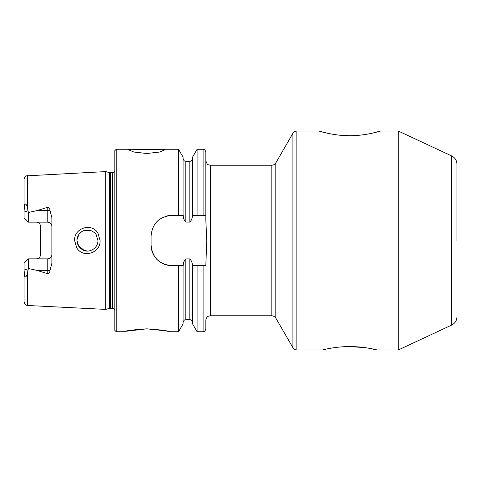 <?xml version="1.0" encoding="UTF-8"?>
<svg xmlns="http://www.w3.org/2000/svg" width="481" height="481" viewBox="0 0 481 481"><rect width="100%" height="100%" fill="white"/><g stroke="black" fill="none" stroke-linecap="round" stroke-linejoin="round"><path stroke-width="0.72" d="M349.753 135.702C333.177 135.792 318.482 130.868 318.843 131.018C318.506 130.862 333.177 135.804 349.753 135.702C366.342 135.798 381 130.862 380.657 131.018C381.018 130.868 366.312 135.792 349.753 135.702M369.029 348.268L377.11 349.982C377.465 350.078 364.37 346.476 349.735 346.585C335.137 346.482 322.029 350.078 322.39 349.982L296.873 349.982L296.873 131.018L318.843 131.018L327.898 133.339M342.075 135.401L349.38 135.702M97.95 233.195L100.084 240.5C100.776 252.994 82.972 258.67 76.756 247.829L74.609 240.5C73.906 227.928 91.835 222.372 97.95 233.195M97.95 240.5L96.188 234.686C95.244 233.105 93.422 231.716 90.729 230.531L84.403 230.465C82.407 230.958 80.616 232.221 79.034 234.241C77.507 236.556 76.822 238.642 76.966 240.5L78.734 246.332C82.317 250.583 86.147 252.008 90.224 250.619C95.533 248.851 97.95 244.787 97.95 240.5M146.759 149.693L131.205 149.266L128.511 149.765L133.85 152.026L146.759 153.505L159.668 152.026L165.007 149.765L162.313 149.266L146.759 149.693M398.256 131.018L451.683 155.934L451.683 325.066L398.256 349.982L398.256 131.018L380.657 131.018L371.609 133.333M456.95 240.5L456.95 164.201L456.95 240.5M165.626 330.826L146.759 328.836C160.618 329.816 168.224 330.778 169.565 331.734C168.218 330.778 160.618 329.816 146.759 328.836C132.906 329.816 125.3 330.778 123.948 331.734C125.282 330.784 132.882 329.816 146.759 328.836L125.697 331.313M50.006 210.401A4.107 1.407 0 0 1 47.769 210.63L47.769 222.138C50.313 222.426 51.677 223.791 51.876 226.244A4.107 4.107 0 0 0 47.769 222.138L28.385 222.138L28.385 212.506L36.887 210.63L47.769 207.245C49.158 207.762 49.904 208.814 50.006 210.401L51.876 217.719L51.876 263.281L50.006 270.599A4.107 1.407 0 0 0 47.769 270.37L47.769 273.755C49.158 273.238 49.904 272.186 50.006 270.599M87.277 250.992L84.085 250.433M84.067 250.427L81.866 249.38M81.193 248.917L78.926 246.603L77.489 243.783M77.453 243.663L77.032 241.654M78.096 245.244L84.241 250.487M114.827 240.5L114.827 150.637L116.198 149.266L116.198 331.734L114.827 330.363L114.827 240.5M105.706 240.5L105.706 171.603L109.614 172.649L109.614 308.351L105.706 309.397L105.706 240.5M203.096 265.59L203.096 331.734C203.613 331.289 204.395 332.822 205.832 328.998L205.832 320.328C206.121 317.099 208.447 316.137 208.387 316.233L210.395 315.764L210.395 165.236L208.417 164.785C207.744 165.109 206.884 163.738 205.832 160.672L205.832 215.41L192.394 215.41C192.388 218.109 191.528 220.34 189.821 222.096L185.804 222.096C184.091 220.322 183.237 218.097 183.231 215.41L171.621 215.41C159.139 216.624 152.297 223.467 151.094 235.937L151.094 245.063C152.273 257.515 159.115 264.358 171.621 265.59L183.231 265.59C183.237 262.891 184.097 260.666 185.804 258.904L189.821 258.904C191.528 260.66 192.388 262.885 192.394 265.59L205.832 265.59L206.746 240.5L205.832 219.775L205.832 152.002C204.395 148.178 203.613 149.711 203.096 149.266L197.096 149.266L197.096 215.41M51.876 254.756A4.107 4.107 0 0 1 47.769 258.862C50.313 258.574 51.677 257.209 51.876 254.756A4.107 4.107 0 0 1 47.769 258.862L28.385 258.862L24.05 263.191L24.05 270.088L24.874 277.152C26.407 276.749 27.285 275.222 27.519 272.577L28.385 268.494L36.887 270.37L47.769 273.755M36.364 222.138C38.907 222.426 40.278 223.797 40.47 226.244L40.47 254.756C40.278 257.203 38.907 258.574 36.364 258.862M28.385 222.138L24.05 217.809L24.05 210.912L24.874 203.848C26.407 204.251 27.285 205.778 27.519 208.423L28.385 212.506M178.529 215.41L178.529 149.266L162.313 149.266M349.747 346.585L364.941 347.631M183.069 265.59L183.069 323.869L178.529 331.734L178.529 265.59M167.797 331.307L165.711 330.844M27.519 272.577L27.519 305.483L26.124 305.128C25.535 305.285 24.844 304.184 24.05 301.834L24.05 270.088M24.05 210.912L24.05 179.166C24.844 176.816 25.535 175.715 26.124 175.872L105.706 171.603M183.069 215.41L183.069 157.131L178.529 149.266M192.556 215.41L192.556 157.131L197.096 149.266M203.096 331.734L197.096 331.734L192.556 323.869L192.556 265.59M197.096 331.734L197.096 265.59M206.247 229.094L205.832 219.973M81.481 231.878L78.938 234.379M78.914 234.403L76.996 239.688M175.499 215.41L171.621 215.41A20.527 20.527 0 0 0 167.598 215.807M151.491 231.908A20.527 20.527 0 0 0 151.094 235.937M151.094 245.063A20.527 20.527 0 0 0 171.621 265.59M28.385 258.862L28.385 268.494M292.917 133.303L275.799 162.951L275.799 318.049L292.917 347.697L292.917 133.303C295.148 130.429 297.408 131.079 296.873 131.018M275.799 318.049C275.956 318.362 275.282 316.191 271.849 315.764L271.849 165.236L210.395 165.236M114.827 309.481L112.548 308.255L112.548 172.745L109.614 172.649M112.548 308.255L110.317 308.255L110.317 172.745M27.519 208.423L27.519 175.517M185.804 222.096L185.804 161.243C185.185 160.732 184.554 162.398 183.069 158.502M189.821 222.096L189.821 161.243L185.804 161.243M203.096 215.41L203.096 149.266M189.821 258.904L189.821 319.757L185.804 319.757L185.804 258.904M36.887 210.63L47.769 210.63L47.769 207.245M27.934 210.786L24.05 212.115M27.934 270.214L24.05 268.885M47.769 258.862L47.769 270.37L36.887 270.37M451.683 155.934C455.038 157.672 456.794 160.426 456.95 164.201M110.317 308.255L109.614 308.351M131.205 149.266L116.198 149.266M398.256 349.982L377.11 349.982M178.529 331.734L169.565 331.734M123.948 331.734L116.198 331.734M27.519 305.483L105.706 309.397M189.821 161.243C190.374 160.732 190.999 162.458 192.556 158.502M185.804 319.757C185.305 320.196 184.506 318.675 183.069 322.498M189.821 319.757C190.374 320.268 190.999 318.542 192.556 322.498M112.548 172.745L114.827 171.519M271.849 315.764L210.395 315.764M275.799 162.951C275.956 162.638 275.282 164.809 271.849 165.236M296.873 349.982C297.408 349.921 295.148 350.571 292.917 347.697M451.683 325.066C455.038 323.328 456.794 320.574 456.95 316.799"/></g></svg>
